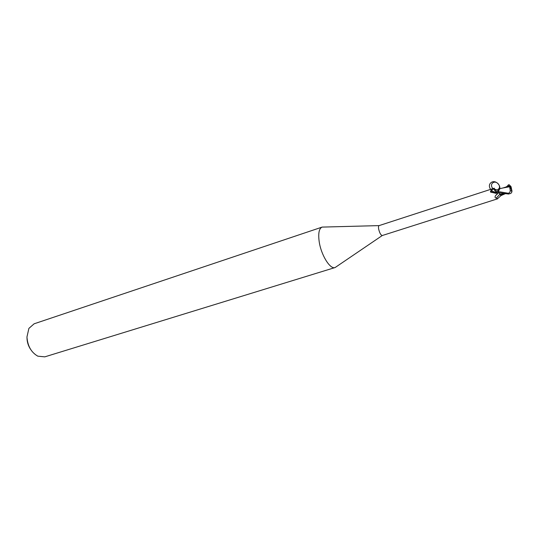 <?xml version="1.0" encoding="UTF-8"?>
<svg xmlns="http://www.w3.org/2000/svg" width="539" height="539" viewBox="0 0 539 539"><rect width="100%" height="100%" fill="white"/><g stroke="black" fill="none" stroke-linecap="round" stroke-linejoin="round"><path stroke-width="0.81" d="M498.258 191.049C503.109 187.161 495.664 178.692 490.941 182.714C486.178 186.602 493.475 194.977 498.238 191.069L497.915 192.052L496.055 193.366L490.631 192.066L490.645 190.941L494.243 188.192L379.092 225.612C378.486 225.942 378.338 227.087 378.654 229.048C379.611 233.023 380.824 235.186 382.279 235.523L497.665 198.797L496.271 198.076C494.964 197.887 494.708 197.085 495.509 195.664L498.683 192.686L508.513 194.033L510.884 193.38L511.807 192.127L511.875 190.658L511.572 190.038L511.551 190.988L510.244 190.503C510.116 192.207 509.409 193.124 508.115 193.238L498.346 191.588L498.124 189.499C494.27 192.295 488.974 185.591 492.848 182.829C496.688 179.972 502.058 186.75 498.124 189.499M494.243 188.192L494.741 189.229C494.061 190.456 495.139 191.338 497.975 191.884M323.878 227.047L322.086 227.108C319.088 228.489 318.104 233.239 319.149 241.357C320.954 254.832 330.151 269.702 335.096 267.539L336.579 266.549M322.086 227.108L34.132 323.798L28.89 328.392L26.95 337.01C27.624 346.031 31.249 352.425 37.824 356.178L44.771 356.858L335.096 267.539M499.862 194.276L496.271 198.076M499.114 192.787L500.286 195.003L501.122 195.522M497.915 192.052C495.442 193.326 493.023 192.955 490.645 190.941M498.157 190.402L494.741 189.229M504.875 193.885L501.048 195.556L499.97 194.303L501.061 195.556M504.464 193.656L499.97 194.303L499.653 193.528M26.997 338.121C27.118 342.238 28.338 346.004 30.642 349.42M498.319 191.446L498.319 189.007M511.848 190.543L511.093 186.817L510.844 186.42L510.312 186.993M508.088 186.42L509.955 185.827L510.48 186.656L510.359 187.976L511.572 190.038M510.844 186.42L509.025 184.628L507.96 185.221L508.567 186.265M503.237 187.922L509.651 186.763L510.244 190.503M509.955 185.827L509.651 186.763M507.913 186.379L502.786 188.037M505.184 193.757L500.542 195.165M511.942 191.513L511.915 190.523M507.96 185.221L508.917 186.157M498.346 191.588L498.69 192.706L496.688 194.181M511.147 187.04L510.891 186.635M508.176 185.477L506.188 186.932M508.115 193.238L508.513 194.033M511.626 190.267L511.875 190.658M379.092 225.612L322.133 227.094M497.477 198.729L500.96 195.637M498.696 192.706L495.509 195.664M491.056 192.329L490.375 191.817M382.279 235.523L335.137 267.526M503.756 187.788L498.386 189M505.252 193.764L503.709 194.262M511.807 192.127L511.551 190.988"/></g></svg>
